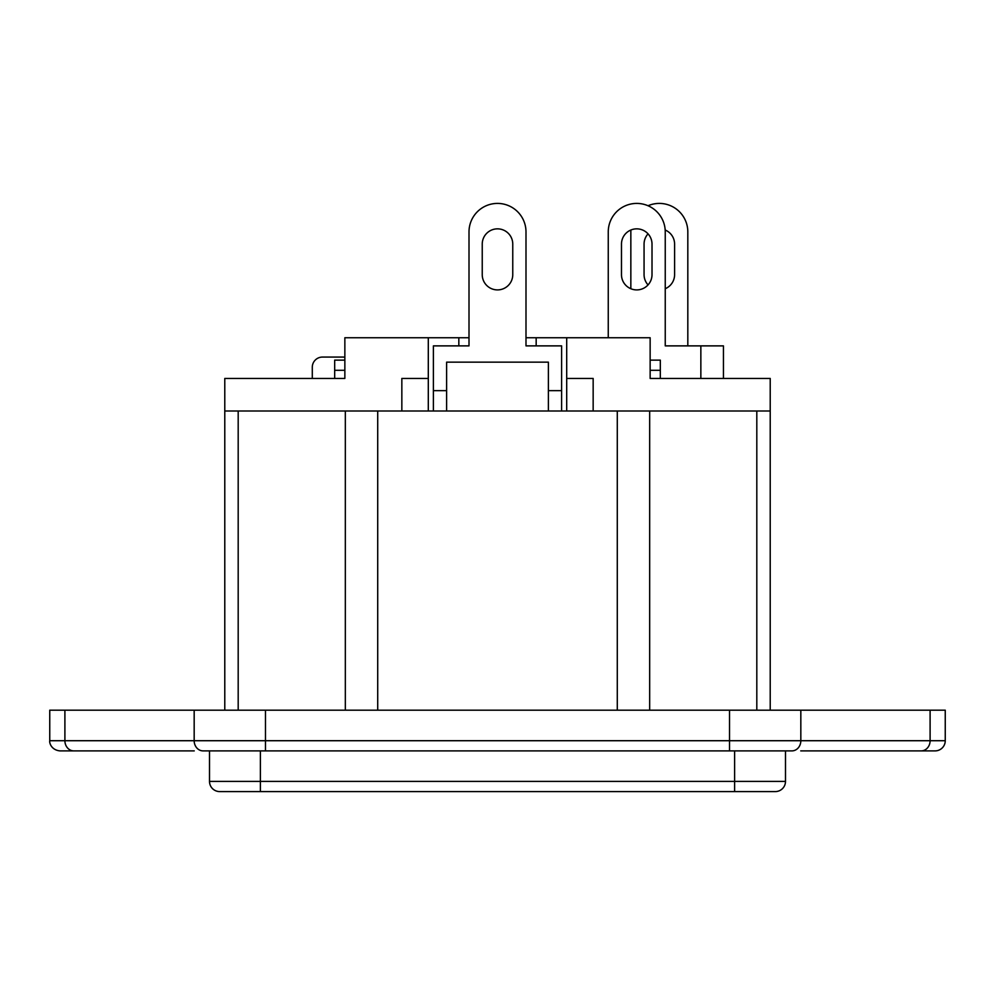 <?xml version="1.0" encoding="UTF-8"?>
<svg xmlns="http://www.w3.org/2000/svg" width="995" height="995" viewBox="0 0 995 995"><rect width="100%" height="100%" fill="white"/><g stroke="black" fill="none" stroke-linecap="round" stroke-linejoin="round"><path stroke-width="1.49" d="M729.522 710.181L265.478 710.181L265.478 740.715L729.522 740.715L729.522 710.181L945.25 710.181L945.25 740.715A10.174 10.174 0 0 1 935.076 750.889L800.751 750.889M194.249 750.889L59.924 750.889C51.056 749.981 49.228 742.457 49.75 740.715L265.478 740.715L265.478 750.889L203.092 750.889A10.174 8.918 -90 0 1 194.174 740.715L194.174 710.181L265.478 710.181M785.49 750.889L785.49 781.411A10.174 10.174 0 0 1 775.304 791.585L219.696 791.585A10.174 10.174 0 0 1 209.51 781.411L209.51 750.889M401.843 410.997L401.843 378.436L428.298 378.436L428.298 337.74L344.855 337.74L344.855 378.436L224.783 378.436L224.783 410.997L770.217 410.997L770.217 710.181M525.994 337.74L566.702 337.74L566.702 378.436L593.157 378.436L593.157 410.997M608.256 337.74L608.256 231.897A28.494 28.494 0 0 1 636.75 203.415A28.494 28.494 0 0 1 665.245 231.897L665.245 345.874L700.853 345.874L700.853 378.436L709.161 378.436M566.702 337.74L650.145 337.74L650.145 378.436L770.217 378.436L770.217 410.997M49.75 740.715L49.75 710.181L194.174 710.181M224.783 410.997L224.783 710.181M428.298 378.436L428.298 410.997M428.298 337.74L458.832 337.74L458.832 345.874M536.168 337.74L536.168 345.874M458.832 337.74L469.006 337.74M566.702 410.997L566.702 378.436M446.618 410.997L446.618 362.155L548.382 362.155L548.382 410.997M729.522 750.889L729.522 740.715L800.826 740.715A10.174 8.918 -90 0 1 791.908 750.889L265.478 750.889M785.49 781.411A10.174 10.174 0 0 1 775.304 791.585A10.174 10.174 0 0 0 785.49 781.411L734.608 781.411L734.608 750.889M650.145 360.128L660.319 360.128L660.319 378.436M344.855 370.302L334.681 370.302L334.681 360.128L344.855 360.128M334.681 370.302L334.681 378.436M482.239 274.645A15.261 15.261 0 0 0 497.5 289.906A15.261 15.261 0 0 0 512.761 274.645L512.761 244.111A15.261 15.261 0 0 0 497.5 228.85A15.261 15.261 0 0 0 482.239 244.111L482.239 274.645M548.382 390.649L561.615 390.649L561.615 345.874L525.994 345.874L525.994 231.897A28.494 28.494 0 0 0 497.5 203.415A28.494 28.494 0 0 0 469.006 231.897L469.006 345.874L433.385 345.874L433.385 390.649L446.618 390.649M561.615 390.649L561.615 410.997M433.385 410.997L433.385 390.649M312.293 378.436L312.293 367.242A10.174 10.174 0 0 1 322.467 357.068L342.827 357.068A10.174 10.174 0 0 1 344.855 357.28M636.75 289.906A15.261 15.261 0 0 0 652.011 274.645L652.011 244.111A15.261 15.261 0 0 0 636.75 228.85A15.261 15.261 0 0 0 621.477 244.111L621.477 274.645A15.261 15.261 0 0 0 636.75 289.906M665.245 288.712A15.261 15.261 0 0 0 674.598 274.645L674.598 244.111A15.261 15.261 0 0 0 665.17 230.019M648.043 233.85A15.261 15.261 0 0 0 644.063 244.111L644.063 274.645A15.261 15.261 0 0 0 648.043 284.918M648.043 205.741A28.494 28.494 0 0 1 687.819 231.897L687.819 345.874M630.905 230.019A28.494 28.494 0 0 0 630.842 231.897L630.842 288.712M700.853 345.874L723.44 345.874L723.44 378.436M800.826 710.181L800.826 740.715L945.25 740.715M238.191 410.997L238.191 710.181M345.327 410.997L345.327 710.181M377.714 410.997L377.714 710.181M617.286 410.997L617.286 710.181M649.673 410.997L649.673 710.181M756.809 410.997L756.809 710.181M260.392 750.889L260.392 781.411L734.608 781.411L734.608 791.585M219.696 791.585A10.174 10.174 0 0 1 209.51 781.411L260.392 781.411L260.392 791.585M64.899 710.181L64.899 740.715A10.174 8.918 -90 0 0 73.804 750.889M930.101 710.181L930.101 740.715A10.174 8.918 -90 0 1 921.196 750.889M660.319 370.302L650.145 370.302"/></g></svg>

